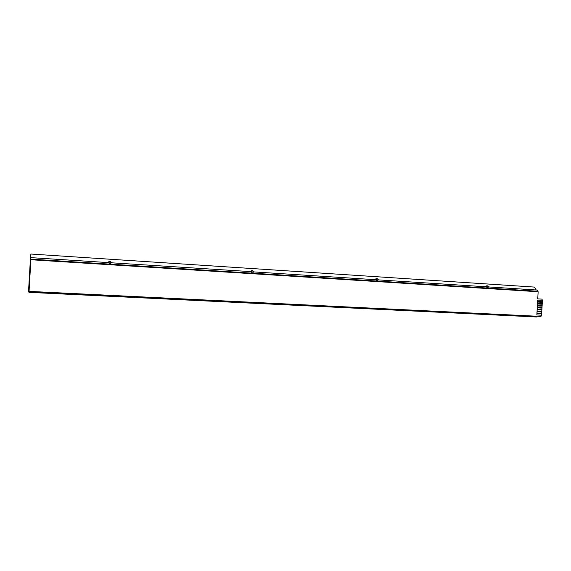 <?xml version="1.0" encoding="UTF-8"?>
<svg xmlns="http://www.w3.org/2000/svg" width="571" height="571" viewBox="0 0 571 571"><rect width="100%" height="100%" fill="white"/><g stroke="black" fill="none" stroke-linecap="round" stroke-linejoin="round"><path stroke-width="0.86" d="M541.529 315.199L540.987 316.427L29.064 291.374L30.87 259.741L538.153 291.745L537.853 296.949L537.004 297.862L537.739 298.876L541.993 299.125L542.386 300.403M30.87 259.741L29.064 291.374M542.307 301.745L542.279 302.323L537.554 302.052L537.475 303.401L542.257 303.672L542.279 302.323M542.2 303.672L542.164 304.243L537.447 303.979L537.425 305.335L542.15 305.592L542.164 304.243M542.086 305.592L542.057 306.17L537.332 305.906L537.254 307.255L542.036 307.519L542.057 306.17M541.979 307.512L541.943 308.09L537.218 307.833L537.204 309.189L541.929 309.439L541.943 308.09M541.865 309.432L541.829 310.01L537.111 309.76L537.09 311.116L541.815 311.359L541.829 310.01M541.751 311.359L541.722 311.93L536.997 311.687L536.918 313.036L541.701 313.286L541.722 311.93M541.643 313.279L541.608 313.857L536.883 313.615L536.868 314.971L541.593 315.206L541.608 313.857M29.05 290.453L28.621 290.432L30.57 259.091M28.621 290.432L28.621 291.695L533.364 316.32L536.519 316.584L536.497 316.969L28.978 292.359L28.593 290.418L30.413 259.084M533.364 316.32L532.971 316.034M28.978 292.359L28.621 291.695M536.519 316.584L29.007 291.867M111.231 262.888L109.932 261.604L108.776 262.731L110.067 264.009L111.231 262.888M109.875 261.611L108.668 262.739L110.003 264.016M488.462 287.02L487.655 285.971L486.792 286.913L487.605 287.962L488.462 287.02M487.491 285.992L486.449 286.899L487.42 287.934M378.252 279.968L377.324 278.855L376.375 279.847L377.295 280.968L378.252 279.968M377.195 278.862L376.089 279.84L377.138 280.946M253.531 271.989L252.453 270.797L251.397 271.853L252.468 273.045L253.531 271.989M252.368 270.804L251.183 271.853L252.346 273.038M30.22 266.607L30.855 254.031L30.413 266.621M536.133 291.617L537.611 291.239L537.682 290.082L488.54 286.935L487.77 285.893L486.899 285.835L486.042 286.778L378.445 279.89L377.567 278.776L376.624 278.712L375.618 279.704L253.859 271.91L252.853 270.718L251.797 270.654L249.948 271.66M536.155 291.267L30.641 259.27L30.734 257.678M536.205 289.989L534.492 287.085L30.855 254.031M250.669 271.61L111.738 262.81L110.581 261.532L109.361 261.454L108.062 262.574L31.041 257.642M537.611 291.239L30.955 259.141M249.998 271.603L251.675 270.654M374.783 279.497L376.096 278.698M485.022 286.563L486.328 285.821M107.769 262.382L109.218 261.454M542.115 306.17L537.332 305.906M537.397 305.913L537.318 307.262M542.229 304.25L537.447 303.979M537.504 303.986L537.425 305.335M542.336 302.33L537.554 302.052M537.618 302.059L537.539 303.408M542 308.09L537.218 307.833M537.282 307.84L537.204 309.189M541.893 310.017L537.111 309.76M537.168 309.767L537.09 311.116M541.779 311.937L536.997 311.687M537.061 311.695L536.983 313.044M542.371 301.752L542.45 300.403L537.668 300.125L537.589 301.474L542.371 301.752M537.732 300.132L537.654 301.481M541.672 313.857L536.883 313.615M536.947 313.622L536.868 314.971"/></g></svg>
